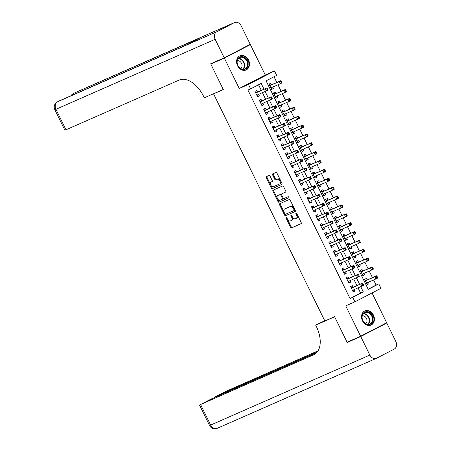 <?xml version="1.0" encoding="UTF-8"?>
<svg xmlns="http://www.w3.org/2000/svg" width="451" height="451" viewBox="0 0 451 451"><rect width="100%" height="100%" fill="white"/><g stroke="black" fill="none" stroke-linecap="round" stroke-linejoin="round"><path stroke-width="0.68" d="M286.103 217.235A0.676 0.406 -117.4 0 0 286.03 218.013L290.562 227.265A0.97 0.581 -117.4 0 0 291.521 227.902L301.088 223.696A0.97 0.581 -117.4 0 0 301.105 223.685A0.97 0.581 -117.4 0 0 301.195 222.591L296.657 213.334A0.676 0.406 -117.4 0 0 295.912 213.661L296.499 214.862A3.106 1.855 -117.4 0 1 296.228 218.363A3.106 1.855 -117.4 0 1 296.166 218.397L295.371 218.746A3.106 1.855 -117.4 0 1 292.304 216.705L291.718 215.51A0.676 0.406 -117.4 0 0 290.974 215.837L291.56 217.032A3.106 1.855 -117.4 0 1 291.29 220.539A3.106 1.855 -117.4 0 1 291.222 220.567L290.427 220.922A3.106 1.855 -117.4 0 1 287.36 218.882L286.774 217.686A0.676 0.406 -117.4 0 0 286.103 217.235M286.684 217.534A0.676 0.406 -117.4 0 0 286.735 217.647L291.267 226.898A0.97 0.581 -117.4 0 0 292.225 227.535L301.234 223.572M296.572 213.188A0.676 0.406 -117.4 0 0 296.617 213.3L297.203 214.496L296.499 214.862M291.628 215.358A0.676 0.406 -117.4 0 0 291.673 215.471L292.259 216.672L291.56 217.032M237.53 65.733A7.712 6.179 66.3 0 0 246.122 69.944A7.712 6.179 66.3 0 0 248.507 60.039A7.712 6.179 66.3 0 0 239.915 55.828A7.712 6.179 66.3 0 0 237.53 65.733M362.491 320.813A7.712 6.179 66.3 0 0 371.083 325.03A7.712 6.179 66.3 0 0 373.467 315.125A7.712 6.179 66.3 0 0 364.876 310.914A7.712 6.179 66.3 0 0 362.491 320.813M270.053 176.104A0.97 0.581 -117.4 0 0 269.095 175.467L266.411 176.651A0.97 0.581 -117.4 0 0 266.394 176.657A0.97 0.581 -117.4 0 0 266.31 177.756L271.344 188.033A0.97 0.581 -117.4 0 0 272.297 188.67L281.869 184.459A0.97 0.581 -117.4 0 0 281.886 184.453A0.97 0.581 -117.4 0 0 281.971 183.354L276.937 173.077A0.97 0.581 -117.4 0 0 275.978 172.44L272.737 173.866A0.97 0.581 -117.4 0 0 272.714 173.877A0.97 0.581 -117.4 0 0 272.63 174.971L274.789 179.368A0.97 0.581 -117.4 0 0 275.747 180.005L277.354 179.301A2.593 1.55 -117.4 0 1 279.891 180.958A2.593 1.55 -117.4 0 1 279.688 183.935A2.593 1.55 -117.4 0 1 279.637 183.963L273.334 186.731A2.593 1.55 -117.4 0 1 270.797 185.068A2.593 1.55 -117.4 0 1 271 182.097A2.593 1.55 -117.4 0 1 271.057 182.069L272.105 181.606A0.97 0.581 -117.4 0 0 272.122 181.601A0.97 0.581 -117.4 0 0 272.207 180.501L270.053 176.104M352.761 297.384L350.055 298.573L247.909 90.07L250.615 88.875L248.445 84.444L274.473 70.942L276.649 75.373L266.096 80.847L368.242 289.356L378.789 283.882L380.965 288.319L354.937 301.82L352.761 297.384L363.314 291.91L360.772 286.718M354.937 301.82L345.731 305.868L360.614 336.254L347.078 342.208L334.586 316.698L324.838 320.982L213.565 93.847L223.313 89.563L210.814 64.053L224.35 58.1L239.239 88.492L248.445 84.444M279.682 203.734A0.97 0.581 -117.4 0 0 279.659 203.745A0.97 0.581 -117.4 0 0 279.575 204.839L284.609 215.116A0.97 0.581 -117.4 0 0 285.568 215.753L295.134 211.547A0.97 0.581 -117.4 0 0 295.157 211.536A0.97 0.581 -117.4 0 0 295.242 210.442L290.207 200.165A0.97 0.581 -117.4 0 0 289.249 199.528L279.682 203.734M277.974 201.574L272.94 191.297A0.97 0.581 -117.4 0 1 273.024 190.204A0.97 0.581 -117.4 0 1 273.047 190.192L282.614 185.987A0.97 0.581 -117.4 0 1 283.572 186.624L285.725 191.021A0.97 0.581 -117.4 0 1 285.641 192.115A0.97 0.581 -117.4 0 1 285.618 192.126L281.74 193.829A0.97 0.581 -117.4 0 0 281.723 193.84A0.97 0.581 -117.4 0 0 281.638 194.933L283.065 197.854A0.97 0.581 -117.4 0 0 284.023 198.491L288.065 196.715A0.676 0.406 -117.4 0 1 288.674 197.927A0.676 0.406 -117.4 0 0 288.674 197.927L278.932 202.211A0.97 0.581 -117.4 0 1 277.974 201.574L278.679 201.208L273.644 190.931L272.94 191.297M246.15 46.459L250.378 44.598L224.35 58.1M210.814 64.053L214.913 61.928M360.614 336.254L386.648 322.753L372.041 292.941M272.697 87.088L273.402 88.531L271.587 89.326M271.553 84.76L270.797 83.204L269.038 84.117L271.643 89.439L273.402 88.531M277.044 95.962L277.748 97.399L275.933 98.2M275.899 93.628L275.144 92.077L273.385 92.991L275.989 98.312L277.748 97.399M281.39 104.835L282.095 106.273L280.28 107.073M280.246 102.501L279.49 100.951L277.731 101.864L280.336 107.186L282.095 106.273M285.737 113.708L286.441 115.146L284.626 115.946M284.592 111.374L283.837 109.824L282.078 110.737L284.682 116.059L286.441 115.146M290.083 122.582L290.788 124.019L288.973 124.814M288.944 120.248L288.183 118.698L286.424 119.605L289.029 124.933L290.788 124.019M294.43 131.455L295.134 132.893L293.319 133.688M293.291 129.121L292.53 127.565L290.771 128.479L293.375 133.806L295.134 132.893M298.776 140.323L299.481 141.766L297.666 142.561M297.637 137.995L296.876 136.439L295.117 137.352L297.722 142.674L299.481 141.766M303.123 149.196L303.827 150.634L302.012 151.435M301.984 146.868L301.223 145.312L299.464 146.225L302.069 151.547L303.827 150.634M307.469 158.07L308.174 159.507L306.359 160.308M306.33 155.736L305.569 154.186L303.811 155.099L306.415 160.421L308.174 159.507M311.816 166.943L312.52 168.381L310.705 169.181M310.677 164.609L309.916 163.059L308.157 163.972L310.762 169.294L312.52 168.381M316.162 175.817L316.867 177.254L315.052 178.049M315.023 173.483L314.262 171.932L312.504 172.84L315.108 178.168L316.867 177.254M320.509 184.69L321.213 186.128L319.398 186.923M319.37 182.356L318.609 180.8L316.85 181.714L319.455 187.041L321.213 186.128M324.855 193.558L325.56 195.001L323.745 195.796M323.717 191.23L322.955 189.674L321.197 190.587L323.801 195.909L325.56 195.001M329.202 202.431L329.906 203.869L328.091 204.669M328.063 200.103L327.302 198.547L325.543 199.46L328.148 204.782L329.906 203.869M333.548 211.305L334.253 212.742L332.438 213.543M332.41 208.971L331.648 207.421L329.89 208.334L332.494 213.656L334.253 212.742M337.895 220.178L338.6 221.616L336.784 222.416M336.756 217.844L335.995 216.294L334.236 217.207L336.841 222.529L338.6 221.616M342.241 229.052L342.946 230.489L341.131 231.29M341.103 226.718L340.342 225.167L338.583 226.075L341.187 231.402L342.946 230.489M346.588 237.925L347.293 239.363L345.483 240.157M345.449 235.591L344.688 234.035L342.929 234.948L345.534 240.276L347.293 239.363M350.934 246.793L351.639 248.236L349.829 249.031M349.796 244.465L349.035 242.909L347.276 243.822L349.88 249.144L351.639 248.236M355.281 255.666L355.986 257.104L354.176 257.904M354.142 253.338L353.381 251.782L351.622 252.695L354.227 258.017L355.986 257.104M359.627 264.54L360.332 265.977L358.522 266.778M358.489 262.206L357.728 260.655L355.969 261.569L358.573 266.891L360.332 265.977M363.974 273.413L364.679 274.851L362.869 275.651M362.835 271.079L362.074 269.529L360.315 270.442L362.92 275.764L364.679 274.851M353.11 287.253L352.349 285.697L350.59 286.611L353.201 291.932L354.96 291.025L354.255 289.581M348.764 278.38L348.003 276.824L346.244 277.737L348.854 283.065L350.613 282.151L349.908 280.714M344.417 269.506L343.656 267.956L341.897 268.864L344.508 274.191L346.267 273.278L345.562 271.84M340.071 260.633L339.31 259.083L337.551 259.996L340.161 265.318L341.92 264.404L341.215 262.967M335.724 251.759L334.963 250.209L333.204 251.122L335.815 256.444L337.573 255.531L336.869 254.093M331.378 242.886L330.617 241.336L328.858 242.249L331.468 247.571L333.227 246.658L332.522 245.22M327.031 234.018L326.27 232.462L324.511 233.376L327.122 238.697L328.88 237.79L328.176 236.347M322.685 225.145L321.924 223.589L320.165 224.502L322.775 229.83L324.534 228.916L323.829 227.479M318.338 216.271L317.577 214.721L315.818 215.629L318.429 220.956L320.182 220.043L319.477 218.605M313.992 207.398L313.231 205.848L311.472 206.761L314.076 212.083L315.835 211.169L315.131 209.732M309.645 198.525L308.884 196.974L307.125 197.888L309.73 203.209L311.489 202.296L310.784 200.858M305.299 189.651L304.538 188.101L302.779 189.014L305.383 194.336L307.142 193.423L306.438 191.985M300.952 180.783L300.191 179.227L298.432 180.141L301.037 185.462L302.796 184.549L302.091 183.112M296.606 171.91L295.845 170.354L294.086 171.267L296.69 176.589L298.449 175.681L297.745 174.238M292.259 163.036L291.498 161.486L289.739 162.394L292.344 167.721L294.103 166.808L293.398 165.37M287.913 154.163L287.152 152.613L285.393 153.52L287.997 158.848L289.756 157.935L289.052 156.497M283.566 145.29L282.805 143.739L281.046 144.653L283.651 149.974L285.41 149.061L284.705 147.624M279.22 136.416L278.459 134.866L276.7 135.779L279.304 141.101L281.063 140.188L280.359 138.75M274.873 127.548L274.112 125.992L272.353 126.906L274.958 132.228L276.717 131.314L276.012 129.877M270.527 118.675L269.766 117.119L268.007 118.032L270.611 123.354L272.37 122.446L271.665 121.003M266.18 109.802L265.419 108.246L263.66 109.159L266.265 114.486L268.024 113.573L267.319 112.136M261.834 100.928L261.073 99.378L259.314 100.285L261.918 105.613L263.677 104.7L262.972 103.262M350.055 298.573L360.608 293.099L358.066 287.907M356.921 285.573L353.719 279.034M352.575 276.705L349.373 270.16M348.228 267.832L345.026 261.292M343.882 258.959L340.68 252.419M339.535 250.085L336.333 243.546M335.189 241.212L331.987 234.672M330.842 232.338L327.64 225.799M326.496 223.47L323.294 216.925M322.149 214.597L318.942 208.058M317.803 205.724L314.595 199.184M313.456 196.85L310.249 190.311M309.11 187.977L305.902 181.437M304.763 179.103L301.556 172.564M300.417 170.23L297.209 163.69M296.07 161.362L292.862 154.823M291.724 152.489L288.516 145.949M287.377 143.615L284.169 137.076M283.031 134.742L279.823 128.202M278.684 125.868L275.476 119.329M274.338 116.995L271.13 110.456M269.991 108.127L266.783 101.582M265.645 99.254L262.437 92.714M261.298 90.38L258.547 84.765M257.487 92.055L256.726 90.504L254.967 91.418L257.572 96.739L259.331 95.826L258.626 94.389M368.157 289.181L376.083 285.071L373.586 279.97M372.441 277.641L369.239 271.096M368.095 268.768L364.893 262.228M363.748 259.894L360.546 253.355M359.402 251.021L356.2 244.481M355.055 242.148L351.853 235.608M350.709 233.274L347.507 226.735M346.362 224.406L343.16 217.861M342.016 215.533L338.814 208.993M337.669 206.659L334.467 200.12M333.323 197.786L330.121 191.247M328.976 188.913L325.774 182.373M324.63 180.039L321.428 173.5M320.283 171.171L317.081 164.626M315.937 162.298L312.735 155.758M311.59 153.425L308.388 146.885M307.244 144.551L304.042 138.012M302.897 135.678L299.695 129.138M298.551 126.804L295.349 120.265M294.204 117.931L291.002 111.391M289.858 109.063L286.656 102.524M285.511 100.19L282.309 93.65M281.165 91.316L277.963 84.777M276.818 82.443L274.022 76.738M367.182 279.953L366.421 278.402L364.662 279.316L367.272 284.637L369.025 283.724L368.32 282.287M214.93 93.137L213.565 93.847M239.239 88.492L265.267 74.99L250.378 44.598M265.267 74.99L274.473 70.942M376.083 285.071L378.789 283.882M264.004 89.191L261.168 83.407L250.615 88.875M359.627 284.384L356.425 277.844M355.281 275.51L352.079 268.971M350.934 266.642L347.732 260.097M346.588 257.769L343.386 251.23M342.241 248.896L339.039 242.356M337.895 240.022L334.693 233.483M333.548 231.149L330.346 224.609M329.202 222.275L326 215.736M324.855 213.408L321.653 206.862M320.509 204.534L317.307 197.995M316.162 195.661L312.96 189.121M311.816 186.787L308.614 180.248M307.469 177.914L304.267 171.374M303.123 169.04L299.921 162.501M298.776 160.167L295.574 153.628M294.43 151.299L291.228 144.76M290.083 142.426L286.881 135.886M285.737 133.552L282.535 127.013M281.39 124.679L278.188 118.139M277.044 115.806L273.842 109.266M272.697 106.932L269.495 100.393M268.351 98.064L265.149 91.519M360.608 293.099L363.314 291.91M369.025 283.724L367.215 284.525M354.96 291.025L353.144 291.82M350.613 282.151L348.798 282.946M346.267 273.278L344.451 274.073M341.92 264.404L340.105 265.205M337.573 255.531L335.758 256.331M333.227 246.658L331.412 247.458M328.88 237.79L327.065 238.585M324.534 228.916L322.719 229.711M320.182 220.043L318.372 220.838M315.835 211.169L314.026 211.97M311.489 202.296L309.679 203.097M307.142 193.423L305.333 194.223M302.796 184.549L300.986 185.35M298.449 175.681L296.634 176.476M294.103 166.808L292.287 167.603M289.756 157.935L287.941 158.735M285.41 149.061L283.594 149.862M281.063 140.188L279.248 140.988M276.717 131.314L274.901 132.115M272.37 122.446L270.555 123.241M268.024 113.573L266.208 114.368M263.677 104.7L261.862 105.495M259.331 95.826L257.515 96.627M291.352 220.505L291.927 220.206A3.106 1.855 -117.4 0 0 291.989 220.173A3.106 1.855 -117.4 0 0 292.259 216.672M296.29 218.329L296.871 218.03A3.106 1.855 -117.4 0 0 296.933 218.002A3.106 1.855 -117.4 0 0 297.203 214.496M280.234 203.491A0.97 0.581 -117.4 0 0 280.28 204.472L285.314 214.749A0.97 0.581 -117.4 0 0 286.272 215.386L295.281 211.423M284.885 213.83A0.676 0.406 -117.4 0 0 285.556 214.276L293.956 210.583A0.676 0.406 -117.4 0 0 294.029 209.811L293.409 208.548A3.106 1.855 -117.4 0 0 290.343 206.507L284.604 209.033A3.106 1.855 -117.4 0 0 284.536 209.061A3.106 1.855 -117.4 0 0 284.265 212.568L284.885 213.83M293.979 210.572L294.655 210.217A0.676 0.406 -117.4 0 0 294.728 209.444L294.029 209.811M285.179 208.734A3.106 1.855 -117.4 0 1 285.241 208.7A3.106 1.855 -117.4 0 1 285.308 208.666L291.047 206.141A3.106 1.855 -117.4 0 1 294.114 208.182L294.728 209.444M273.605 189.95A0.97 0.581 -117.4 0 0 273.644 190.931M285.771 192.002L282.444 193.468A0.97 0.581 -117.4 0 0 282.422 193.473A0.97 0.581 -117.4 0 0 282.405 193.485L281.723 193.84M288.781 197.826L278.932 202.211M277.715 195.599A2.593 1.55 -117.4 0 0 277.664 195.627A2.593 1.55 -117.4 0 0 277.455 198.598A2.593 1.55 -117.4 0 0 279.998 200.261L282.219 199.286A0.97 0.581 -117.4 0 0 282.236 199.274A0.97 0.581 -117.4 0 0 282.32 198.181L280.894 195.26A0.97 0.581 -117.4 0 0 279.936 194.623L278.419 195.238A2.593 1.55 -117.4 0 0 278.363 195.26A2.593 1.55 -117.4 0 0 278.312 195.289M282.258 199.263L282.918 198.919A0.97 0.581 -117.4 0 0 282.94 198.908A0.97 0.581 -117.4 0 0 283.025 197.814L282.32 198.181M278.419 195.238L280.64 194.263A0.97 0.581 -117.4 0 1 281.593 194.9L283.025 197.814M278.679 201.208A0.97 0.581 -117.4 0 0 279.637 201.845M271.654 181.759A2.593 1.55 -117.4 0 1 271.705 181.73A2.593 1.55 -117.4 0 1 271.756 181.708L272.252 181.488M279.738 183.907L280.336 183.596A2.593 1.55 -117.4 0 0 280.392 183.568A2.593 1.55 -117.4 0 0 280.595 180.597A2.593 1.55 -117.4 0 0 278.058 178.934L277.354 179.301M273.295 173.624A0.97 0.581 -117.4 0 0 273.334 174.61L275.488 179.008A0.97 0.581 -117.4 0 0 276.446 179.645L278.058 178.934M266.969 176.403A0.97 0.581 -117.4 0 0 267.009 177.39L272.043 187.667A0.97 0.581 -117.4 0 0 273.002 188.304L282.016 184.341M366.511 283.081L375.931 278.938L374.843 276.722L376.602 275.809L366.748 280.144A0.987 0.592 62.6 0 1 366.516 280.167L364.955 279.908M366.866 283.809L367.61 282.597M376.399 276.807L376.833 277.692L377.538 277.326L377.104 276.44L374.843 276.722L365.423 280.866M377.538 277.326L377.69 278.03L375.931 278.938L376.833 277.692M376.602 275.809L377.104 276.44M363.467 284.626L363.032 283.735L362.328 284.102L362.767 284.993L363.467 284.626L363.619 285.325L352.44 290.382M362.767 284.993L361.86 286.238L360.772 284.023L362.531 283.11L352.676 287.439A0.987 0.592 -117.4 0 1 352.445 287.467L350.884 287.208M351.352 288.166L360.772 284.023L362.328 284.102M353.539 289.897L352.795 291.109M363.032 283.735L362.531 283.11M370.192 313.033A6.675 5.344 -113.7 0 1 372.464 322.115A6.675 5.344 -113.7 0 1 364.904 323.288A6.675 5.344 -113.7 0 1 362.632 314.206A6.675 5.344 -113.7 0 1 370.192 313.033M364.825 323.029A6.179 4.95 66.3 0 0 369.764 323.936A6.179 4.95 66.3 0 0 372.447 319.229A6.179 4.95 66.3 0 0 369.73 313.53A6.179 4.95 66.3 0 0 364.791 312.622A6.179 4.95 66.3 0 0 362.108 317.329A6.179 4.95 66.3 0 0 364.825 323.029M365.75 323.643A4.397 3.523 66.3 0 0 365.068 316.636A4.397 3.523 66.3 0 0 362.294 315.779M370.372 325.278A7.661 6.139 66.3 0 0 370.632 325.171A7.661 6.139 66.3 0 0 373.958 319.336A7.661 6.139 66.3 0 0 370.587 312.272A7.661 6.139 66.3 0 0 364.464 311.145A7.661 6.139 66.3 0 0 364.211 311.269M245.231 57.948A6.675 5.344 -113.7 0 1 247.498 67.03A6.675 5.344 -113.7 0 1 239.938 68.202A6.675 5.344 -113.7 0 1 237.666 59.12A6.675 5.344 -113.7 0 1 245.231 57.948M239.864 67.943A6.179 4.95 66.3 0 0 244.797 68.851A6.179 4.95 66.3 0 0 247.481 64.143A6.179 4.95 66.3 0 0 244.763 58.444A6.179 4.95 66.3 0 0 239.825 57.536A6.179 4.95 66.3 0 0 237.141 62.244A6.179 4.95 66.3 0 0 239.864 67.943M240.783 68.558A4.397 3.523 66.3 0 0 240.101 61.55A4.397 3.523 66.3 0 0 237.327 60.693M245.406 70.193A7.661 6.139 66.3 0 0 245.665 70.085A7.661 6.139 66.3 0 0 248.991 64.251A7.661 6.139 66.3 0 0 245.62 57.187A7.661 6.139 66.3 0 0 239.498 56.065A7.661 6.139 66.3 0 0 239.25 56.183M360.749 336.519L347.208 342.472L334.625 316.788L315.677 325.12L316.416 326.631A24.709 14.77 62.6 0 1 314.257 354.52A24.709 14.77 62.6 0 1 313.744 354.762L200.577 404.53L210.64 425.067L369.831 355.067L360.749 336.519L386.778 323.017L382.549 324.878M347.208 342.472L351.306 340.347M315.677 325.12L324.72 320.74M317.284 351.983L214.98 396.903L226.605 391.028L318.102 350.793M369.831 355.067A5.931 4.752 66.3 0 0 376.438 358.303A5.931 4.752 66.3 0 0 376.658 358.201L394.247 349.074A5.931 4.752 66.3 0 0 395.86 341.565L386.778 323.017M316.743 352.614L211.091 399.073L200.577 404.53M224.22 57.835L250.249 44.333L241.167 25.792A5.931 4.752 66.3 0 0 234.559 22.55A5.931 4.752 66.3 0 0 234.34 22.657L216.751 31.779A5.931 4.752 66.3 0 0 215.138 39.293L224.22 57.835L210.685 63.788L223.268 89.473L204.314 97.805L203.576 96.3A24.709 14.77 -117.4 0 0 179.171 80.069L64.899 130.254L54.836 109.717L55.941 109.294L66.004 129.837M215.138 39.293L55.941 109.294A5.931 4.752 -113.7 0 1 57.553 101.785L186.021 45.151L200.092 37.856L75.142 92.658A5.931 4.752 -113.7 0 1 75.362 92.556L234.559 22.55M362.164 274.214L371.585 270.07L370.497 267.849L372.255 266.936L362.401 271.271A0.987 0.592 62.6 0 1 362.17 271.293L360.608 271.04M362.519 274.941L363.264 273.723M372.052 267.933L372.487 268.819L373.191 268.452L372.757 267.567L370.497 267.849L361.076 271.992M373.191 268.452L373.343 269.157L371.585 270.07L372.487 268.819M372.255 266.936L372.757 267.567M357.818 265.34L367.238 261.197L366.15 258.975L367.909 258.068L358.055 262.397A0.987 0.592 62.6 0 1 357.823 262.426L356.262 262.166M358.173 266.067L358.917 264.855M367.706 259.06L368.14 259.945L368.845 259.584L368.411 258.694L366.15 258.975L356.73 263.119M368.845 259.584L368.997 260.283L367.238 261.197L368.14 259.945M367.909 258.068L368.411 258.694M353.855 256.298L362.892 252.323L361.803 250.108L363.562 249.194L353.708 253.524A0.987 0.592 62.6 0 1 353.471 253.552L351.915 253.293M353.826 257.194L354.571 255.982M363.359 250.187L363.794 251.072L364.498 250.711L364.064 249.82L361.803 250.108L352.383 254.246M364.498 250.711L364.65 251.41L362.892 252.323L363.794 251.072M363.562 249.194L364.064 249.82M349.125 247.593L358.545 243.45L357.457 241.234L359.216 240.321L349.362 244.656A0.987 0.592 62.6 0 1 349.125 244.679L347.569 244.419M349.48 248.321L350.224 247.109M359.013 241.313L359.447 242.204L360.152 241.837L359.718 240.952L357.457 241.234L348.037 245.378M360.152 241.837L360.304 242.537L358.545 243.45L359.447 242.204M359.216 240.321L359.718 240.952M359.12 275.753L358.686 274.868L357.981 275.228L358.421 276.119L359.12 275.753L359.272 276.452L348.093 281.509M358.421 276.119L357.513 277.365L356.425 275.149L358.184 274.236L348.33 278.571A0.987 0.592 -117.4 0 1 348.099 278.594L346.537 278.335M347.005 279.293L356.425 275.149L357.981 275.228M349.192 281.024L348.448 282.236M358.686 274.868L358.184 274.236M354.774 266.879L354.339 265.994L353.635 266.361L354.074 267.246L354.774 266.879L354.926 267.584L343.747 272.635M354.074 267.246L353.167 268.492L352.079 266.276L353.838 265.363L343.983 269.698A0.987 0.592 -117.4 0 1 343.752 269.721L342.191 269.461M342.659 270.42L352.079 266.276L353.635 266.361M344.846 272.15L344.102 273.362M354.339 265.994L353.838 265.363M350.427 258.006L349.993 257.121L349.288 257.487L349.728 258.372L350.427 258.006L350.579 258.711L339.4 263.762M349.728 258.372L348.82 259.624L347.732 257.403L349.491 256.489L339.637 260.825A0.987 0.592 -117.4 0 1 339.406 260.847L337.844 260.588M338.312 261.546L347.732 257.403L349.288 257.487M340.499 263.277L339.755 264.495M349.993 257.121L349.491 256.489M346.08 249.132L345.646 248.247L344.942 248.614L345.381 249.499L346.08 249.132L346.233 249.837L335.054 254.894M345.381 249.499L344.474 250.75L343.386 248.529L345.145 247.616L335.29 251.951A0.987 0.592 -117.4 0 1 335.059 251.979L333.498 251.72M333.965 252.673L343.386 248.529L344.942 248.614M336.153 254.409L335.409 255.621M345.646 248.247L345.145 247.616M344.778 238.72L354.198 234.576L353.11 232.361L354.869 231.448L345.015 235.783A0.987 0.592 62.6 0 1 344.778 235.805L343.222 235.546M345.133 239.447L345.878 238.235M354.666 232.44L355.1 233.33L355.805 232.964L355.371 232.079L353.11 232.361L343.69 236.504M355.805 232.964L355.957 233.663L354.198 234.576L355.1 233.33M354.869 231.448L355.371 232.079M341.734 240.265L341.3 239.374L340.595 239.74L341.035 240.625L341.734 240.265L341.886 240.964L330.707 246.02M341.035 240.625L340.127 241.877L339.039 239.656L340.798 238.748L330.944 243.078A0.987 0.592 -117.4 0 1 330.713 243.106L329.151 242.847M329.619 243.799L339.039 239.656L340.595 239.74M331.806 245.536L331.062 246.748M341.3 239.374L340.798 238.748M340.426 229.847L349.852 225.703L348.764 223.487L350.523 222.574L340.668 226.909A0.987 0.592 62.6 0 1 340.432 226.932L338.876 226.673M340.787 230.574L341.531 229.362M350.32 223.572L350.754 224.457L351.459 224.091L351.025 223.206L348.764 223.487L339.344 227.631M351.459 224.091L351.611 224.795L349.852 225.703L350.754 224.457M350.523 222.574L351.025 223.206M337.387 231.391L336.953 230.5L336.249 230.867L336.683 231.758L337.387 231.391L337.54 232.09L326.361 237.147M336.683 231.758L335.781 233.004L334.693 230.788L336.452 229.875L326.597 234.204A0.987 0.592 -117.4 0 1 326.366 234.232L324.805 233.973M325.272 234.926L334.693 230.788L336.249 230.867M327.46 236.662L326.716 237.874M336.953 230.5L336.452 229.875M336.08 220.979L345.505 216.835L344.417 214.614L346.176 213.701L336.322 218.036A0.987 0.592 62.6 0 1 336.085 218.059L334.529 217.799M336.44 221.706L337.185 220.488M345.973 214.699L346.407 215.584L347.112 215.217L346.678 214.332L344.417 214.614L334.997 218.758M347.112 215.217L347.264 215.922L345.505 216.835L346.407 215.584M346.176 213.701L346.678 214.332M333.041 222.518L332.607 221.633L331.902 221.993L332.336 222.884L333.041 222.518L333.193 223.217L322.014 228.274M332.336 222.884L331.434 224.13L330.346 221.915L332.105 221.001L322.251 225.337A0.987 0.592 -117.4 0 1 322.02 225.359L320.458 225.1M320.926 226.058L330.346 221.915L331.902 221.993M323.113 227.789L322.369 229.001M332.607 221.633L332.105 221.001M331.733 212.105L341.159 207.962L340.071 205.741L341.83 204.827L331.975 209.163A0.987 0.592 62.6 0 1 331.739 209.191L330.183 208.931M332.094 212.833L332.838 211.62M341.627 205.825L342.061 206.71L342.766 206.349L342.332 205.459L340.071 205.741L330.651 209.884M342.766 206.349L342.918 207.048L341.159 207.962L342.061 206.71M341.83 204.827L342.332 205.459M328.694 213.644L328.26 212.759L327.556 213.12L327.99 214.011L328.694 213.644L328.847 214.349L317.667 219.4M327.99 214.011L327.088 215.257L326 213.041L327.759 212.128L317.904 216.463A0.987 0.592 -117.4 0 1 317.673 216.486L316.112 216.226M316.579 217.185L326 213.041L327.556 213.12M318.767 218.915L318.023 220.127M328.26 212.759L327.759 212.128M327.387 203.232L336.812 199.088L335.724 196.867L337.483 195.959L327.629 200.289A0.987 0.592 62.6 0 1 327.392 200.317L325.836 200.058M327.747 203.959L328.491 202.747M337.28 196.952L337.714 197.837L338.419 197.476L337.985 196.585L335.724 196.867L326.304 201.011M338.419 197.476L338.571 198.175L336.812 199.088L337.714 197.837M337.483 195.959L337.985 196.585M324.348 204.771L323.914 203.886L323.209 204.252L323.643 205.137L324.348 204.771L324.5 205.476L313.321 210.527M323.643 205.137L322.741 206.383L321.653 204.168L323.412 203.254L313.558 207.59A0.987 0.592 -117.4 0 1 313.327 207.612L311.765 207.353M312.233 208.311L321.653 204.168L323.209 204.252M314.42 210.042L313.676 211.254M323.914 203.886L323.412 203.254M323.04 194.358L332.466 190.215L331.378 187.999L333.137 187.086L323.282 191.421A0.987 0.592 62.6 0 1 323.046 191.444L321.49 191.185M323.401 195.086L324.145 193.874M332.934 188.078L333.368 188.969L334.073 188.603L333.639 187.712L331.378 187.999L321.958 192.143M334.073 188.603L334.225 189.302L332.466 190.215L333.368 188.969M333.137 187.086L333.639 187.712M320.001 195.897L319.567 195.012L318.863 195.379L319.297 196.264L320.001 195.897L320.154 196.602L308.974 201.659M319.297 196.264L318.395 197.515L317.307 195.294L319.066 194.381L309.211 198.716A0.987 0.592 -117.4 0 1 308.98 198.739L307.419 198.485M307.886 199.438L317.307 195.294L318.863 195.379M310.074 201.169L309.33 202.386M319.567 195.012L319.066 194.381M318.694 185.485L328.119 181.341L327.031 179.126L328.79 178.213L318.936 182.548A0.987 0.592 62.6 0 1 318.699 182.57L317.143 182.311M319.054 186.212L319.798 185M328.587 179.205L329.021 180.096L329.726 179.729L329.292 178.844L327.031 179.126L317.611 183.269M329.726 179.729L329.878 180.428L328.119 181.341L329.021 180.096M328.79 178.213L329.292 178.844M315.655 187.03L315.221 186.139L314.516 186.505L314.95 187.39L315.655 187.03L315.807 187.729L304.628 192.786M314.95 187.39L314.048 188.642L312.96 186.421L314.719 185.513L304.865 189.843A0.987 0.592 -117.4 0 1 304.628 189.871L303.072 189.612M303.54 190.564L312.96 186.421L314.516 186.505M305.727 192.301L304.983 193.513M315.221 186.139L314.719 185.513M314.347 176.612L323.773 172.468L322.685 170.252L324.444 169.339L314.589 173.674A0.987 0.592 62.6 0 1 314.353 173.697L312.797 173.438M314.708 177.339L315.452 176.127M324.241 170.337L324.675 171.222L325.38 170.856L324.945 169.971L322.685 170.252L313.265 174.396M325.38 170.856L325.532 171.56L323.773 172.468L324.675 171.222M324.444 169.339L324.945 169.971M311.308 178.156L310.874 177.266L310.17 177.632L310.604 178.517L311.308 178.156L311.461 178.855L300.665 183.743M310.604 178.517L309.702 179.769L308.614 177.553L310.373 176.64L300.518 180.969A0.987 0.592 -117.4 0 1 300.281 180.998L298.725 180.738M299.193 181.691L308.614 177.553L310.17 177.632M301.381 183.427L300.637 184.639M310.874 177.266L310.373 176.64M310 167.738L319.426 163.6L318.338 161.379L320.097 160.466L310.243 164.801A0.987 0.592 62.6 0 1 310.006 164.824L308.45 164.564M310.361 168.471L311.105 167.253M319.894 161.464L320.328 162.349L321.033 161.982L320.599 161.097L318.338 161.379L308.918 165.523M321.033 161.982L321.185 162.687L319.426 163.6L320.328 162.349M320.097 160.466L320.599 161.097M306.962 169.283L306.528 168.398L305.823 168.759L306.257 169.649L306.962 169.283L307.114 169.982L295.929 175.039M306.257 169.649L305.355 170.895L304.267 168.68L306.026 167.766L296.172 172.102A0.987 0.592 -117.4 0 1 295.935 172.124L294.379 171.865M294.847 172.823L304.267 168.68L305.823 168.759M297.034 174.554L296.29 175.766M306.528 168.398L306.026 167.766M305.654 158.87L315.08 154.727L313.992 152.506L315.751 151.592L305.896 155.928A0.987 0.592 62.6 0 1 305.66 155.956L304.104 155.696M306.015 159.598L306.759 158.386M315.548 152.59L315.982 153.475L316.687 153.109L316.252 152.224L313.992 152.506L304.572 156.649M316.687 153.109L316.839 153.814L315.08 154.727L315.982 153.475M315.751 151.592L316.252 152.224M302.615 160.409L302.181 159.524L301.477 159.885L301.911 160.776L302.615 160.409L302.768 161.108L291.583 166.165M301.911 160.776L301.009 162.022L299.921 159.806L301.68 158.893L291.825 163.228A0.987 0.592 -117.4 0 1 291.588 163.251L290.032 162.991M290.5 163.95L299.921 159.806L301.477 159.885M292.688 165.68L291.944 166.893M302.181 159.524L301.68 158.893M301.307 149.997L310.733 145.853L309.645 143.632L311.404 142.725L301.55 147.054A0.987 0.592 62.6 0 1 301.313 147.082L299.752 146.823M301.668 150.724L302.412 149.512M311.201 143.717L311.635 144.602L312.34 144.241L311.906 143.35L309.645 143.632L300.225 147.776M312.34 144.241L312.492 144.94L310.733 145.853L311.635 144.602M311.404 142.725L311.906 143.35M298.269 151.536L297.835 150.651L297.13 151.017L297.564 151.902L298.269 151.536L298.421 152.241L287.236 157.292M297.564 151.902L296.662 153.148L295.574 150.933L297.333 150.02L287.479 154.355A0.987 0.592 -117.4 0 1 287.242 154.377L285.686 154.118M286.154 155.076L295.574 150.933L297.13 151.017M288.341 156.807L287.597 158.019M297.835 150.651L297.333 150.02M296.961 141.124L306.387 136.98L305.299 134.764L307.058 133.851L297.203 138.181A0.987 0.592 62.6 0 1 296.967 138.209L295.405 137.95M297.322 141.851L298.066 140.639M306.855 134.843L307.289 135.734L307.994 135.368L307.559 134.477L305.299 134.764L295.879 138.902M307.994 135.368L308.146 136.067L306.387 136.98L307.289 135.734M307.058 133.851L307.559 134.477M293.922 142.663L293.488 141.777L292.784 142.144L293.218 143.029L293.922 142.663L294.075 143.367L282.89 148.424M293.218 143.029L292.316 144.281L291.228 142.059L292.987 141.146L283.132 145.481A0.987 0.592 -117.4 0 1 282.895 145.504L281.339 145.245M281.807 146.203L291.228 142.059L292.784 142.144M283.995 147.934L283.251 149.151M293.488 141.777L292.987 141.146M292.614 132.25L302.04 128.107L300.952 125.891L302.711 124.978L292.857 129.313A0.987 0.592 62.6 0 1 292.62 129.336L291.058 129.076M292.975 132.977L293.719 131.765M302.508 125.97L302.942 126.861L303.647 126.494L303.213 125.609L300.952 125.891L291.532 130.035M303.647 126.494L303.799 127.193L302.04 128.107L302.942 126.861M302.711 124.978L303.213 125.609M289.576 133.795L289.142 132.904L288.437 133.27L288.871 134.156L289.576 133.795L289.728 134.494L278.543 139.551M288.871 134.156L287.969 135.407L286.881 133.186L288.64 132.273L278.786 136.608A0.987 0.592 -117.4 0 1 278.549 136.636L276.993 136.377M277.461 137.329L286.881 133.186L288.437 133.27M279.648 139.066L278.904 140.278M289.142 132.904L288.64 132.273M288.268 123.377L297.694 119.233L296.606 117.018L298.365 116.104L288.51 120.44A0.987 0.592 62.6 0 1 288.274 120.462L286.712 120.203M288.629 124.104L289.373 122.892M298.162 117.097L298.596 117.987L299.301 117.621L298.866 116.736L296.606 117.018L287.186 121.161M299.301 117.621L299.453 118.325L297.694 119.233L298.596 117.987M298.365 116.104L298.866 116.736M285.229 124.921L284.795 124.031L284.091 124.397L284.525 125.282L285.229 124.921L285.382 125.62L274.197 130.677M284.525 125.282L283.623 126.534L282.535 124.313L284.293 123.405L274.439 127.734A0.987 0.592 -117.4 0 1 274.202 127.763L272.646 127.503M273.114 128.456L282.535 124.313L284.091 124.397M275.302 130.192L274.558 131.404M284.795 124.031L284.293 123.405M283.921 114.503L293.347 110.365L292.259 108.144L294.018 107.231L284.164 111.566A0.987 0.592 62.6 0 1 283.927 111.589L282.365 111.329M284.277 115.23L285.026 114.018M293.815 108.229L294.249 109.114L294.954 108.747L294.52 107.862L292.259 108.144L282.839 112.288M294.954 108.747L295.106 109.452L293.347 110.365L294.249 109.114M294.018 107.231L294.52 107.862M280.883 116.048L280.449 115.157L279.744 115.524L280.178 116.414L280.883 116.048L281.035 116.747L269.85 121.804M280.178 116.414L279.276 117.66L278.188 115.445L279.947 114.531L270.093 118.867A0.987 0.592 -117.4 0 1 269.856 118.889L268.3 118.63M268.768 119.588L278.188 115.445L279.744 115.524M270.955 121.319L270.211 122.531M280.449 115.157L279.947 114.531M279.575 105.635L289.001 101.492L287.913 99.271L289.672 98.357L279.817 102.693A0.987 0.592 62.6 0 1 279.581 102.715L278.019 102.462M279.93 106.363L280.68 105.151M289.469 99.355L289.903 100.24L290.607 99.874L290.173 98.989L287.913 99.271L278.487 103.414M290.607 99.874L290.754 100.579L289.001 101.492L289.903 100.24M289.672 98.357L290.173 98.989M276.536 107.175L276.102 106.289L275.398 106.65L275.832 107.541L276.536 107.175L276.688 107.874L265.504 112.93M275.832 107.541L274.93 108.787L273.842 106.571L275.6 105.658L265.746 109.993A0.987 0.592 -117.4 0 1 265.509 110.016L263.953 109.756M264.421 110.715L273.842 106.571L275.398 106.65M266.609 112.446L265.865 113.658M276.102 106.289L275.6 105.658M275.228 96.762L284.649 92.618L283.566 90.397L285.325 89.49L275.471 93.819A0.987 0.592 62.6 0 1 275.234 93.847L273.672 93.588M275.584 97.489L276.333 96.277M285.122 90.482L285.556 91.367L286.261 91.006L285.827 90.115L283.566 90.397L274.14 94.541M286.261 91.006L286.408 91.705L284.649 92.618L285.556 91.367M285.325 89.49L285.827 90.115M272.19 98.301L271.756 97.416L271.051 97.782L271.485 98.668L272.19 98.301L272.342 99.006L261.157 104.057M271.485 98.668L270.583 99.913L269.495 97.698L271.254 96.785L261.4 101.12A0.987 0.592 -117.4 0 1 261.163 101.142L259.607 100.883M260.075 101.841L269.495 97.698L271.051 97.782M262.262 103.572L261.518 104.784M271.756 97.416L271.254 96.785M270.882 87.889L280.302 83.745L279.22 81.53L280.979 80.616L271.124 84.946A0.987 0.592 62.6 0 1 270.888 84.974L269.326 84.715M271.237 88.616L271.987 87.404M280.776 81.608L281.21 82.494L281.914 82.133L281.48 81.242L279.22 81.53L269.794 85.667M281.914 82.133L282.061 82.832L280.302 83.745L281.21 82.494M280.979 80.616L281.48 81.242M267.843 89.428L267.409 88.543L266.704 88.909L267.139 89.794L267.843 89.428L267.995 90.132L256.811 95.184M267.139 89.794L266.237 91.046L265.149 88.824L266.907 87.911L257.053 92.246A0.987 0.592 -117.4 0 1 256.816 92.269L255.26 92.01M255.728 92.968L265.149 88.824L266.704 88.909M257.916 94.699L257.171 95.916M267.409 88.543L266.907 87.911M286.735 217.647L286.03 218.013M296.617 213.3L295.912 213.661M291.673 215.471L290.974 215.837M292.225 227.535L291.521 227.902M291.267 226.898L290.562 227.265M286.272 215.386L285.568 215.753M285.314 214.749L284.609 215.116M280.28 204.472L279.575 204.839M294.114 208.182L293.409 208.548M291.047 206.141L290.343 206.507M285.308 208.666L284.604 209.033M282.444 193.468L281.74 193.829M281.593 194.9L280.894 195.26M280.64 194.263L279.936 194.623M271.756 181.708L271.057 182.069M276.446 179.645L275.747 180.005M275.488 179.008L274.789 179.368M273.334 174.61L272.63 174.971M273.002 188.304L272.297 188.67M272.043 187.667L271.344 188.033M267.009 177.39L266.31 177.756M366.894 282.912L366.522 283.11M366.748 280.144L365.406 280.838M366.516 280.167L365.372 280.759M351.301 288.059L352.445 287.467M351.34 288.138L352.676 287.439M352.451 290.405L352.823 290.213M363.506 313.524A6.179 4.95 -113.7 0 1 366.905 314.77A6.179 4.95 -113.7 0 1 368.23 324.275M367.813 324.263A5.976 4.786 66.3 0 0 366.556 315.046A5.976 4.786 66.3 0 0 363.224 313.84M238.54 58.438A6.179 4.95 -113.7 0 1 241.939 59.684A6.179 4.95 -113.7 0 1 243.264 69.189M242.847 69.178A5.976 4.786 66.3 0 0 241.595 59.96A5.976 4.786 66.3 0 0 238.263 58.754M314.753 354.244L313.744 354.762M216.085 396.485L216.249 396.807M210.64 425.067L209.535 425.49A5.931 5.931 0 0 0 217.247 428.309A5.931 4.752 -113.7 0 1 210.64 425.067M217.467 428.202A5.931 4.752 -113.7 0 1 217.247 428.309L376.438 358.303M234.34 22.657L75.142 92.658A5.931 3.546 -117.4 0 0 75.018 92.72A5.931 3.546 -117.4 0 0 74.9 92.788M186.128 45.094L59.532 100.765A5.931 4.752 -113.7 0 0 59.312 100.872A5.931 3.546 -117.4 0 0 59.194 100.928L57.435 101.841A5.931 3.546 62.6 0 1 57.553 101.785L216.751 31.779M59.532 100.765A5.931 5.931 0 0 0 59.194 100.928A5.931 3.546 -117.4 0 0 59.07 100.996M71.579 95.471A5.931 4.752 -113.7 0 1 73.383 93.571A5.931 3.546 62.6 0 0 73.259 93.633A5.931 5.931 0 0 0 70.976 95.736M362.548 274.045L362.176 274.236M362.401 271.271L361.059 271.964M362.17 271.293L361.025 271.891M358.201 265.171L357.829 265.363M358.055 262.397L356.713 263.091M357.823 262.426L356.679 263.018M353.708 253.524L352.366 254.223M353.471 253.552L352.332 254.144M349.508 247.424L349.136 247.616M349.362 244.656L348.02 245.35M349.125 244.679L347.986 245.271M346.954 279.186L348.099 278.594M346.994 279.265L348.33 278.571M348.104 281.531L348.476 281.339M342.608 270.312L343.752 269.721M342.647 270.391L343.983 269.698M343.758 272.663L344.13 272.466M338.261 261.445L339.406 260.847M338.301 261.518L339.637 260.825M339.411 263.79L339.783 263.598M333.915 252.571L335.059 251.979M333.954 252.645L335.29 251.951M335.065 254.916L335.437 254.725M345.162 238.551L344.789 238.742M345.015 235.783L343.673 236.476M344.778 235.805L343.639 236.397M329.568 243.698L330.713 243.106M329.608 243.771L330.944 243.078M330.718 246.043L331.09 245.851M340.815 229.677L340.443 229.875M340.668 226.909L339.327 227.603M340.432 226.932L339.293 227.524M325.222 234.824L326.366 234.232M325.256 234.903L326.597 234.204M326.372 237.17L326.744 236.978M336.469 220.81L336.096 221.001M336.322 218.036L334.98 218.729M336.085 218.059L334.946 218.656M320.875 225.951L322.02 225.359M320.909 226.03L322.251 225.337M322.025 228.296L322.397 228.105M332.122 211.936L331.75 212.128M331.975 209.163L330.634 209.856M331.739 209.191L330.6 209.783M316.529 217.078L317.673 216.486M316.563 217.156L317.904 216.463M317.679 219.428L318.051 219.231M327.77 203.063L327.403 203.254M327.629 200.289L326.287 200.988M327.392 200.317L326.253 200.909M312.182 208.204L313.327 207.612M312.216 208.283L313.558 207.59M313.332 210.555L313.704 210.358M323.423 194.189L323.057 194.381M323.282 191.421L321.941 192.115M323.046 191.444L321.907 192.036M307.836 199.336L308.98 198.739M307.87 199.41L309.211 198.716M308.986 201.682L309.358 201.49M319.077 185.316L318.705 185.508M318.936 182.548L317.594 183.241M318.699 182.57L317.56 183.162M303.489 190.463L304.628 189.871M303.523 190.536L304.865 189.843M304.639 192.808L305.011 192.616M314.73 176.442L314.358 176.64M314.589 173.674L313.248 174.368M314.353 173.697L313.214 174.289M299.143 181.59L300.281 180.998M299.176 181.668L300.518 180.969M310.384 167.575L310.012 167.766M310.243 164.801L308.901 165.494M310.006 164.824L308.867 165.421M294.796 172.716L295.935 172.124M294.83 172.795L296.172 172.102M295.946 175.061L296.318 174.87M306.037 158.701L305.665 158.893M305.896 155.928L304.555 156.621M305.66 155.956L304.521 156.548M290.45 163.843L291.588 163.251M290.483 163.922L291.825 163.228M291.6 166.188L291.972 165.996M301.691 149.828L301.319 150.02M301.55 147.054L300.208 147.748M301.313 147.082L300.174 147.674M286.103 154.969L287.242 154.377M286.137 155.048L287.479 154.355M287.253 157.32L287.625 157.123M297.344 140.954L296.972 141.146M297.203 138.181L295.862 138.88M296.967 138.209L295.828 138.801M281.757 146.101L282.895 145.504M281.79 146.175L283.132 145.481M282.907 148.447L283.273 148.255M292.998 132.081L292.626 132.273M292.857 129.313L291.515 130.006M292.62 129.336L291.476 129.927M277.41 137.228L278.549 136.636M277.444 137.301L278.786 136.608M278.56 139.573L278.927 139.382M288.651 123.208L288.279 123.405M288.51 120.44L287.169 121.133M288.274 120.462L287.129 121.054M273.064 128.355L274.202 127.763M273.097 128.434L274.439 127.734M274.214 130.7L274.58 130.508M284.305 114.334L283.933 114.531M284.164 111.566L282.822 112.26M283.927 111.589L282.783 112.181M268.717 119.481L269.856 118.889M268.751 119.56L270.093 118.867M269.861 121.826L270.234 121.635M279.958 105.466L279.586 105.658M279.817 102.693L278.476 103.386M279.581 102.715L278.436 103.313M264.371 110.608L265.509 110.016M264.404 110.687L265.746 109.993M265.515 112.953L265.887 112.761M275.612 96.593L275.24 96.785M275.471 93.819L274.129 94.513M275.234 93.847L274.09 94.439M260.024 101.734L261.163 101.142M260.058 101.813L261.4 101.12M261.168 104.085L261.541 103.888M271.265 87.719L270.893 87.911M271.124 84.946L269.783 85.645M270.888 84.974L269.743 85.566M255.678 92.867L256.816 92.269M255.711 92.94L257.053 92.246M256.822 95.212L257.194 95.02M291.989 220.173L291.29 220.539M296.933 218.002L296.228 218.363M294.672 210.211L293.967 210.578M285.241 208.7L284.536 209.061M278.363 195.26L277.664 195.627M282.94 198.908L282.236 199.274M271.705 181.73L271 182.097M280.392 183.568L279.688 183.935M214.98 396.903L215.166 397.28M199.472 404.947L209.535 425.49M57.435 101.841A5.931 5.931 0 0 0 54.836 109.717M75.362 92.556A5.931 5.931 0 0 0 75.018 92.72L73.259 93.633"/></g></svg>
